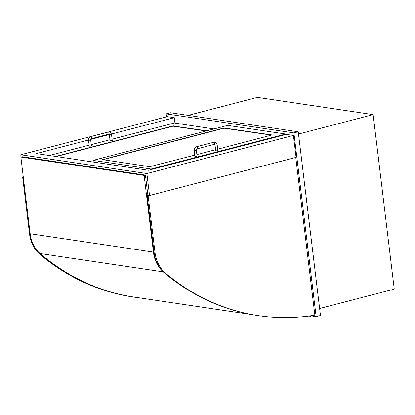 <?xml version="1.0" encoding="UTF-8"?>
<svg xmlns="http://www.w3.org/2000/svg" width="415" height="415" viewBox="0 0 415 415"><rect width="100%" height="100%" fill="white"/><g stroke="black" fill="none" stroke-linecap="round" stroke-linejoin="round"><path stroke-width="0.62" d="M319.628 308.521L394.25 289.115L373.137 114.628L298.515 134.035M373.137 114.628L257.378 97.385L188.161 115.386M147.88 195.242L149.545 195.486L296.077 157.378L293.421 135.435L286.397 134.393L148.435 170.269L36.349 153.571L88.514 140.005M293.421 135.435L146.889 173.548L20.75 154.754L21.025 157.031M149.545 195.486L146.889 173.548M174.964 123.12L174.31 117.694L167.281 116.646L20.75 154.754M174.31 117.694L111.407 134.05M109.301 134.6L90.755 139.419M310.555 315.82L316.131 316.65L320.473 315.519L298.24 131.783L170.508 112.756L166.166 113.881L166.524 116.843M298.24 131.783L293.898 132.914L166.166 113.881M316.131 316.65L293.898 132.914M149.224 195.439L148.139 195.724L154.987 252.299A33.382 26.83 98.5 0 0 165.595 273.267A277.345 222.938 98.5 0 0 258.405 315.665A277.345 222.938 98.5 0 0 314.855 315.161L295.771 157.461M148.139 195.724L147.18 195.579L148.264 195.299M258.405 315.665L257.45 315.519A277.345 222.938 -81.5 0 1 164.641 273.122A33.382 26.83 -81.5 0 1 154.027 252.154L147.18 195.579M23.271 176.863L22.638 177.023L23.302 177.122M22.638 177.023L29.486 233.598A33.382 26.83 98.5 0 0 40.099 254.566A277.345 222.938 98.5 0 0 132.909 296.969L133.863 297.109A277.345 222.938 -81.5 0 1 41.059 254.711A33.382 26.83 -81.5 0 1 36.395 249.659M139.15 297.814A277.345 222.938 -81.5 0 1 133.863 297.109M311.618 315.665A3.719 2.988 98.5 0 0 311.898 315.722A3.719 2.988 98.5 0 0 313.61 315.364M304.646 316.552A0.545 0.436 98.5 0 0 305.015 316.837L310.27 316.775L310.301 316.24L309.813 316.297L309.803 315.924M252.185 314.658L133.952 297.041A275.716 221.626 -81.5 0 1 40.058 253.524A31.753 25.523 -81.5 0 1 30.15 233.733L20.875 157.067L22.177 156.73L145.442 175.094L144.14 175.431L20.875 157.067M144.14 175.431L153.415 252.097A31.753 25.523 98.5 0 0 162.784 271.41M147.896 195.392L145.442 175.094M194.749 155.132L149.753 166.706L102.464 159.63L224.033 127.955L272.074 134.968L217.709 149.161M215.593 149.711L196.871 154.582M285.681 134.029L227.643 125.387L93.048 160.387L151.086 169.035L285.681 134.029L285.743 134.559M151.086 169.035L151.148 169.564M93.048 160.387L93.251 162.047M55.579 156.434L172.91 125.921L206.831 130.798M213.995 128.935L174.279 123.016L112.081 139.191M109.965 139.746L91.243 144.612M89.121 145.162L49.349 155.506M271.654 135.134L224.069 128.219L102.915 159.728M206.198 130.964L172.941 126.186L56.243 156.533M215.032 145.079L217.185 144.819L217.891 150.635L215.733 150.894L215.032 145.079L214.389 144.337A1.084 0.612 75.4 0 1 214.244 144.342M197.021 148.855A1.084 0.612 75.4 0 0 197.39 147.901A1.084 0.612 75.4 0 0 196.477 146.754C194.853 147.377 194.09 148.622 194.189 150.5L194.894 156.315L196.611 156.279L197.047 156.056L196.347 150.24L197.021 148.855L214.389 144.337A1.084 0.612 75.4 0 0 214.752 143.382A1.084 0.612 75.4 0 0 213.844 142.236C215.681 142.018 216.791 142.879 217.185 144.819M109.378 134.922L111.536 134.662L112.237 140.478L110.084 140.737L109.378 134.922L108.735 134.18A1.084 0.612 75.4 0 1 108.59 134.185M91.373 138.693A1.084 0.612 75.4 0 0 91.736 137.739A1.084 0.612 75.4 0 0 90.823 136.592C89.199 137.215 88.436 138.465 88.54 140.343L89.241 146.158L90.958 146.122L91.399 145.898L90.693 140.083L91.373 138.693L108.735 134.18A1.084 0.612 75.4 0 0 109.104 133.225A1.084 0.612 75.4 0 0 108.191 132.079C110.027 131.861 111.142 132.722 111.536 134.662M154.987 252.299L154.027 252.154M165.595 273.267L164.641 273.122M29.486 233.598L30.15 233.697M40.099 254.566L41.059 254.711M303.754 316.65L304.911 316.821M309.813 316.173L310.254 316.24M163.251 271.877L40.058 253.524M153.415 252.097L30.15 233.733M224.033 127.955L224.069 128.219M224.79 127.893L224.821 128.157M172.91 125.921L172.941 126.186M173.662 125.854L173.698 126.119M194.189 150.5L196.347 150.24M88.54 140.343L90.693 140.083M311.561 315.675L311.898 315.722M303.739 316.65L304.963 316.832M309.813 316.163L310.301 316.24M196.477 146.754L213.844 142.236M90.823 136.592L108.191 132.079"/></g></svg>
